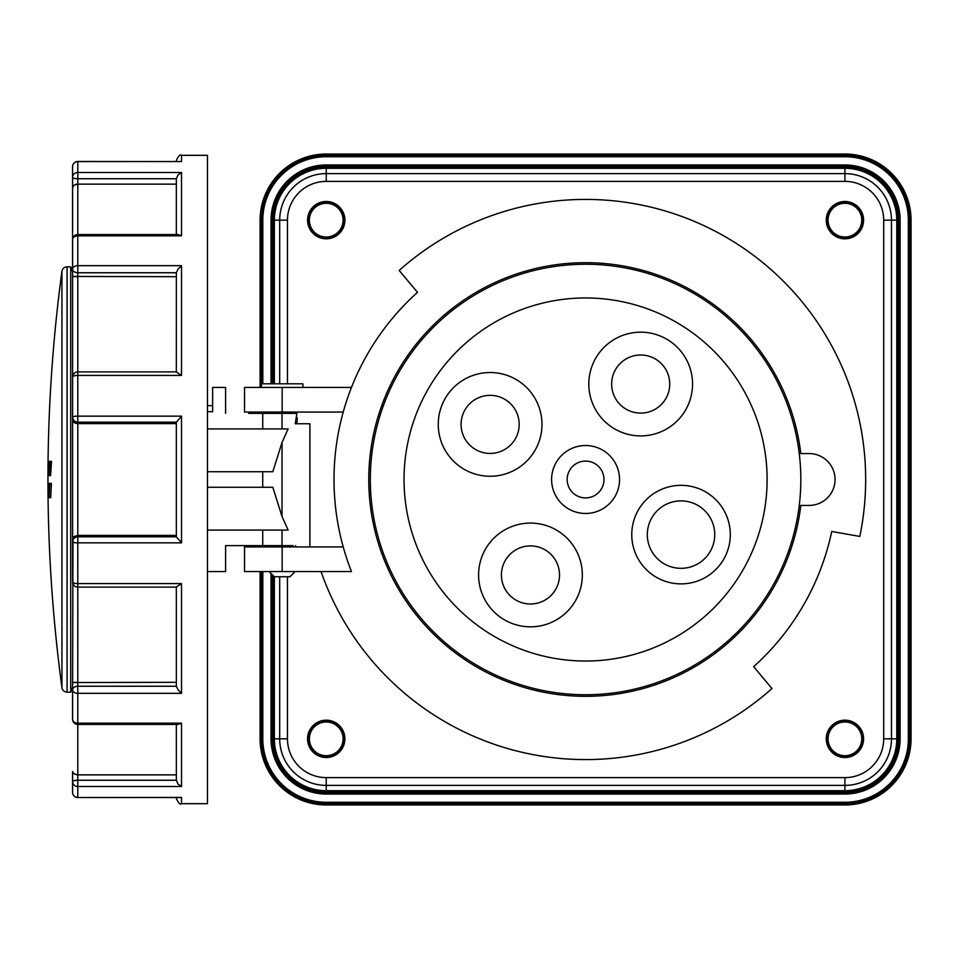 <?xml version="1.0" encoding="UTF-8"?>
<svg xmlns="http://www.w3.org/2000/svg" width="959" height="959" viewBox="0 0 959 959"><rect width="100%" height="100%" fill="white"/><g stroke="black" fill="none" stroke-linecap="round" stroke-linejoin="round"><path stroke-width="1.44" d="M207.456 405.669L212.646 405.669L212.646 395.504M48.549 483.396L49.856 483.396L49.149 497.649L48.346 483.396L49.101 493.765L49.592 483.396M49.856 483.396L51.414 483.396L50.707 497.649L49.149 497.649M50.204 461.351L49.041 475.604L48.441 461.351L51.51 461.351L50.599 475.604L49.041 475.604M207.456 487.28L272.824 487.28L282.018 516.517L288.12 530.075L262.718 530.075L262.718 545.635L293.118 545.635M292.555 545.635L282.15 545.635M295.228 423.746L309.901 423.746L295.228 423.746L296.894 413.365L262.718 413.365L262.718 428.925L288.12 428.925L282.018 442.483L272.824 471.72L262.718 471.72L262.718 487.28M67.082 692.158L67.082 266.842A5.191 5.191 0 0 0 61.939 271.337A1556.049 1556.049 0 0 0 61.939 687.663A5.191 5.191 0 0 0 67.082 692.158L70.714 692.158L70.714 266.842L72.596 272.02M176.336 276.707L72.596 276.444L72.596 479.5M181.527 172.488L77.787 172.488L77.787 234.559A5.191 5.191 0 0 0 72.596 239.75A5.191 3.896 0 0 1 77.787 235.842L181.527 235.842L181.527 172.488L177.99 174.958L176.348 178.746L176.336 234.559L176.336 184.14L77.787 184.14L74.119 185.099L72.608 187.281M181.527 235.842L178.122 234.559L77.787 234.559L77.787 265.667A5.191 3.416 180 0 0 72.596 269.083L72.596 276.444M181.503 161.568L77.787 161.472A5.191 5.191 0 0 0 72.596 166.662L72.596 177.403L72.596 166.662A5.191 5.083 0 0 1 77.787 161.58L181.527 161.58L181.527 155.322L207.456 155.322L207.456 803.678L181.527 803.678L181.527 797.42L179.549 797.42M77.787 372.068L77.787 371.888A5.191 5.191 0 0 0 72.596 377.079A5.191 1.666 0 0 1 77.787 375.413L181.527 375.413L181.527 265.667L177.99 269.251L176.348 272.752L176.336 371.888M72.596 711.902L72.596 719.25A5.191 5.191 0 0 0 77.787 724.441L77.787 774.86L76.504 774.764M74.694 774.213L73.783 773.661M176.348 780.254L77.787 780.254L77.787 797.42A5.191 5.083 180 0 1 72.596 792.338L72.596 781.597A5.191 1.343 0 0 1 74.119 780.65A5.191 1.343 0 0 1 77.787 780.254L77.787 774.86L74.119 773.901L72.596 771.551L72.596 781.597A5.191 4.915 0 0 0 77.787 786.512L181.527 786.512L177.99 784.042L176.348 780.254L176.336 724.441M181.527 797.42L77.787 797.528A5.191 5.191 0 0 1 72.596 792.338L72.596 788.118M72.968 537.771L72.596 689.917A5.191 3.668 0 0 1 74.119 687.315A5.191 3.668 0 0 1 77.787 686.248L77.787 693.333L181.527 693.333L177.99 689.749L176.348 686.248L176.336 587.112M72.596 682.556L176.336 682.293M181.527 723.158L177.99 724.441L77.787 724.441L77.787 723.158A5.191 3.896 180 0 1 72.596 719.25L72.596 689.917A5.191 3.416 0 0 0 77.787 693.333L77.787 723.158L181.527 723.158L181.527 786.512M77.787 161.58L77.787 172.488A5.191 4.915 180 0 0 72.596 177.403L72.596 269.083A5.191 3.668 180 0 0 74.119 271.685A5.191 3.668 180 0 0 77.787 272.752L77.787 265.667L181.527 265.667M176.336 423.614L77.787 423.614L74.119 422.499L72.596 419.85L72.596 541.847A5.191 5.011 0 0 1 77.787 536.836L77.787 542.854L181.527 542.854L176.336 536.74L176.336 422.26L181.527 416.146L77.787 416.146L77.787 422.164A5.191 5.011 180 0 1 72.596 417.153L72.596 419.85M74.119 276.624L77.787 276.707L77.787 416.146A5.191 1.019 180 0 0 72.596 417.153L72.596 377.079A5.191 5.011 180 0 1 74.119 373.531M181.527 375.413L176.348 372.068M74.119 585.469A5.191 5.011 0 0 1 72.596 581.921A5.191 5.191 0 0 0 77.787 587.112L77.787 682.293L74.119 682.376M176.348 536.836L77.787 536.836L77.775 535.386L74.119 536.501L72.596 539.15M181.527 693.333L181.527 583.587L176.348 586.932M181.527 583.587L77.787 583.587L77.787 542.854A5.191 1.019 0 0 1 72.596 541.847L72.596 581.921A5.191 1.666 180 0 0 77.787 583.587L77.787 587.112L176.624 587.112M72.596 239.75L72.596 269.083M72.596 212.227L72.596 187.449M176.348 422.164L77.787 422.164L77.787 535.386L176.336 535.386M181.527 155.322C180.28 153.991 178.554 155.718 176.336 160.513L176.336 161.472M75.401 184.5L76.492 184.236M74.119 422.499L74.91 422.979M75.485 423.219L76.252 423.434M77.787 774.86L176.336 774.86M176.336 797.528L176.336 798.487C178.59 803.306 180.316 805.033 181.527 803.678M300.814 423.746L296.067 423.746L297.182 421.792L297.182 417.908L296.139 417.908M248.705 413.365L262.718 413.365M262.718 471.72L207.456 471.72M262.718 530.075L207.456 530.075L262.718 530.075M207.456 571.564L225.605 571.564L225.605 545.635L262.718 545.635M295.108 546.93L295.636 545.635M225.605 413.365L225.605 387.436L212.646 387.436L212.646 411.711L207.456 411.711M48.645 461.351L48.945 471.504A1555.078 1555.078 0 0 1 49.005 463.94L49.233 463.94A1554.851 1554.851 0 0 0 49.173 471.504L49.7 461.351M309.901 545.635L309.901 423.746M207.456 428.925L262.718 428.925M368.771 479.5A216.806 216.806 0 0 0 572.583 695.922A216.806 216.806 0 0 0 800.825 505.429L809.132 505.429A25.929 25.929 0 0 0 835.061 479.5A25.929 25.929 0 0 0 809.132 453.571L800.825 453.571A216.806 216.806 0 0 0 572.583 263.078A216.806 216.806 0 0 0 368.771 479.5M844.915 238.827A18.677 18.677 0 0 1 826.25 220.162A18.677 18.677 0 0 1 844.915 201.486A18.677 18.677 0 0 1 863.591 220.162A18.677 18.677 0 0 1 844.915 238.827M326.228 238.827A18.677 18.677 0 0 1 307.563 220.162A18.677 18.677 0 0 1 326.228 201.486A18.677 18.677 0 0 1 344.904 220.162A18.677 18.677 0 0 1 326.228 238.827M326.228 757.514A18.677 18.677 0 0 1 307.563 738.838A18.677 18.677 0 0 1 326.228 720.173A18.677 18.677 0 0 1 344.904 738.838A18.677 18.677 0 0 1 326.228 757.514M863.591 738.838A18.677 18.677 0 0 1 844.915 757.514A18.677 18.677 0 0 1 826.25 738.838A18.677 18.677 0 0 1 844.915 720.173A18.677 18.677 0 0 1 863.591 738.838M261.399 387.436L261.399 383.804L302.888 383.804L302.888 387.436M269.179 546.93L269.179 545.635M274.37 383.804L274.37 220.162A51.87 51.87 0 0 1 326.228 168.293L844.915 168.293A51.87 51.87 0 0 1 896.785 220.162L896.785 738.838A51.87 51.87 0 0 1 844.915 790.707L326.228 790.707A51.87 51.87 0 0 1 274.37 738.838L274.37 576.755L289.93 576.755L295.108 571.564M274.37 576.755L269.179 571.564M494.808 636.716A181.539 181.539 0 0 1 428.361 388.731A181.539 181.539 0 0 1 676.347 322.284A181.539 181.539 0 0 1 742.793 570.269A181.539 181.539 0 0 1 494.808 636.716M614.995 496.486A33.973 33.973 0 0 1 568.591 508.917A33.973 33.973 0 0 1 556.148 462.514A33.973 33.973 0 0 1 602.564 450.083A33.973 33.973 0 0 1 614.995 496.486M569.634 470.294A18.413 18.413 0 0 0 576.371 495.443A18.413 18.413 0 0 0 601.521 488.706A18.413 18.413 0 0 0 594.784 463.557A18.413 18.413 0 0 0 569.634 470.294M477.954 665.918A215.26 215.26 0 0 1 399.16 371.876A215.26 215.26 0 0 1 693.201 293.082A215.26 215.26 0 0 1 771.995 587.124A215.26 215.26 0 0 1 477.954 665.918M710.223 551.473A33.709 33.709 0 0 0 697.888 505.417A33.709 33.709 0 0 0 651.832 517.752A33.709 33.709 0 0 0 664.167 563.808A33.709 33.709 0 0 0 710.223 551.473M723.697 559.253A49.281 49.281 0 0 1 656.388 577.282A49.281 49.281 0 0 1 638.358 509.972A49.281 49.281 0 0 1 705.668 491.931A49.281 49.281 0 0 1 723.697 559.253M666.625 339.126A51.87 51.87 0 0 1 685.601 409.984A51.87 51.87 0 0 1 614.755 428.961A51.87 51.87 0 0 1 595.767 358.115A51.87 51.87 0 0 1 666.625 339.126M626.167 409.205A29.046 29.046 0 0 0 665.846 398.572A29.046 29.046 0 0 0 655.213 358.894A29.046 29.046 0 0 0 615.534 369.527A29.046 29.046 0 0 0 626.167 409.205M445.204 398.453A51.87 51.87 0 0 1 516.062 379.476A51.87 51.87 0 0 1 535.038 450.322A51.87 51.87 0 0 1 464.192 469.311A51.87 51.87 0 0 1 445.204 398.453M504.53 619.874A51.87 51.87 0 0 1 485.542 549.016A51.87 51.87 0 0 1 556.4 530.039A51.87 51.87 0 0 1 575.388 600.885A51.87 51.87 0 0 1 504.53 619.874M515.283 438.91A29.046 29.046 0 0 0 504.65 399.232A29.046 29.046 0 0 0 464.971 409.865A29.046 29.046 0 0 0 475.604 449.543A29.046 29.046 0 0 0 515.283 438.91M544.988 549.795A29.046 29.046 0 0 0 505.309 560.428A29.046 29.046 0 0 0 515.942 600.106A29.046 29.046 0 0 0 555.621 589.473A29.046 29.046 0 0 0 544.988 549.795M865.665 479.5A280.088 280.088 0 0 0 399.16 270.462L417.501 292.327A251.558 251.558 0 0 0 351.462 571.564L321.049 571.564A280.088 280.088 0 0 0 771.995 688.538L753.654 666.673A251.558 251.558 0 0 0 831.717 531.466L859.815 536.429A280.088 280.088 0 0 0 865.665 479.5M308.702 220.162A17.538 17.538 0 0 1 326.228 202.625A17.538 17.538 0 0 1 343.766 220.162A17.538 17.538 0 0 1 326.228 237.7A17.538 17.538 0 0 1 308.702 220.162M343.094 220.162A16.854 16.854 0 0 0 326.228 203.296A16.854 16.854 0 0 0 309.373 220.162A16.854 16.854 0 0 0 326.228 237.017A16.854 16.854 0 0 0 343.094 220.162M827.377 220.162A17.538 17.538 0 0 1 844.915 202.625A17.538 17.538 0 0 1 862.453 220.162A17.538 17.538 0 0 1 844.915 237.7A17.538 17.538 0 0 1 827.377 220.162M861.769 220.162A16.854 16.854 0 0 0 844.915 203.296A16.854 16.854 0 0 0 828.061 220.162A16.854 16.854 0 0 0 844.915 237.017A16.854 16.854 0 0 0 861.769 220.162M308.702 738.838A17.538 17.538 0 0 1 326.228 721.3A17.538 17.538 0 0 1 343.766 738.838A17.538 17.538 0 0 1 326.228 756.375A17.538 17.538 0 0 1 308.702 738.838M343.094 738.838A16.854 16.854 0 0 0 326.228 721.983A16.854 16.854 0 0 0 309.373 738.838A16.854 16.854 0 0 0 326.228 755.704A16.854 16.854 0 0 0 343.094 738.838M827.377 738.838A17.538 17.538 0 0 1 844.915 721.3A17.538 17.538 0 0 1 862.453 738.838A17.538 17.538 0 0 1 844.915 756.375A17.538 17.538 0 0 1 827.377 738.838M861.769 738.838A16.854 16.854 0 0 0 844.915 721.983A16.854 16.854 0 0 0 828.061 738.838A16.854 16.854 0 0 0 844.915 755.704A16.854 16.854 0 0 0 861.769 738.838M343.214 546.93L244.545 546.93L244.545 571.564L321.049 571.564M295.06 412.07L295.06 413.365M351.462 387.436L244.545 387.436L244.545 412.07L343.214 412.07M260.105 387.436L260.105 220.162A66.135 66.135 0 0 1 326.228 154.027L844.915 154.027A66.135 66.135 0 0 1 911.05 220.162L911.05 738.838A66.135 66.135 0 0 1 844.915 804.973L326.228 804.973A66.135 66.135 0 0 1 260.105 738.838L260.105 571.564M260.105 546.93L260.105 545.635M260.105 413.365L260.105 412.07M273.063 383.804L273.063 220.162A53.165 53.165 0 0 1 326.228 166.998L844.915 166.998A53.165 53.165 0 0 1 898.08 220.162L898.08 738.838A53.165 53.165 0 0 1 844.915 792.002L326.228 792.002A53.165 53.165 0 0 1 273.063 738.838L273.063 575.46M282.018 442.483L282.018 516.517M61.939 271.337L61.939 687.663M176.348 686.248L77.787 686.248L77.787 682.293M176.348 178.746L77.787 178.746A5.191 1.343 180 0 1 74.119 178.35A5.191 1.343 180 0 1 72.596 177.403M77.787 276.707L77.787 272.752L176.348 272.752M181.527 542.854L181.527 416.146M282.018 413.365L282.018 428.925M282.018 530.075L282.018 545.635M326.228 168.293L326.228 181.383L844.915 181.383L844.915 173.615L326.228 173.615A46.547 46.547 0 0 0 279.692 220.162L287.46 220.162A38.78 38.78 0 0 1 326.228 181.383M279.692 576.755L279.692 738.838L287.46 738.838L287.46 576.755M287.46 383.804L287.46 220.162M844.915 181.383A38.78 38.78 0 0 1 883.695 220.162L891.462 220.162A46.547 46.547 0 0 0 844.915 173.615L844.915 168.293M883.695 220.162L883.695 738.838L891.462 738.838L891.462 220.162L896.785 220.162M883.695 738.838A38.78 38.78 0 0 1 844.915 777.617L844.915 785.385A46.547 46.547 0 0 0 891.462 738.838L896.785 738.838M274.37 738.838L279.692 738.838A46.547 46.547 0 0 0 326.228 785.385L326.228 777.617A38.78 38.78 0 0 1 287.46 738.838M326.228 790.707L326.228 785.385L844.915 785.385L844.915 790.707M295.528 421.792L297.182 421.792M274.37 220.162L279.692 220.162L279.692 383.804M844.915 777.617L326.228 777.617M282.15 387.436L282.15 412.07M282.15 546.93L282.15 571.564M262.814 383.804L262.814 220.162A63.414 63.414 0 0 1 326.228 156.737L844.915 156.737A63.414 63.414 0 0 1 908.341 220.162L908.341 738.838A63.414 63.414 0 0 1 844.915 802.263L844.915 804.973M326.228 154.027L326.228 155.442L844.915 155.442A64.709 64.709 0 0 1 909.635 220.162L909.635 738.838A64.709 64.709 0 0 1 844.915 803.558L326.228 803.558L326.228 802.263A63.414 63.414 0 0 1 262.814 738.838L262.814 571.564M326.228 804.973L326.228 803.558A64.709 64.709 0 0 1 261.519 738.838L262.814 738.838M844.915 802.263L326.228 802.263M844.915 792.002L844.915 794.04L326.228 794.04L326.228 792.002M272.332 383.804L272.332 220.162A53.908 53.908 0 0 1 326.228 166.255L844.915 166.255A53.908 53.908 0 0 1 898.823 220.162L898.823 738.838A53.908 53.908 0 0 1 844.915 792.745L326.228 792.745A53.908 53.908 0 0 1 272.332 738.838L273.063 738.838M260.105 738.838L261.519 738.838L261.519 571.564M326.228 794.04A55.202 55.202 0 0 1 271.037 738.838L272.332 738.838L272.332 574.717M261.519 546.93L261.519 545.635M261.519 413.365L261.519 412.07M261.519 383.804L261.519 220.162L262.814 220.162M260.105 220.162L261.519 220.162A64.709 64.709 0 0 1 326.228 155.442L326.228 156.737M262.814 546.93L262.814 545.635M262.814 413.365L262.814 412.07M271.037 738.838L271.037 573.422M271.037 383.804L271.037 220.162A55.202 55.202 0 0 1 326.228 164.96L844.915 164.96A55.202 55.202 0 0 1 900.117 220.162L900.117 738.838A55.202 55.202 0 0 1 844.915 794.04M271.037 220.162L273.063 220.162M326.228 164.96L326.228 166.998M844.915 154.027L844.915 156.737M844.915 164.96L844.915 166.998M911.05 220.162L908.341 220.162M900.117 220.162L898.08 220.162M911.05 738.838L908.341 738.838M900.117 738.838L898.08 738.838M77.787 797.528L180.508 797.528M77.787 371.888L176.624 371.888M72.596 686.98L70.714 692.158M67.082 266.842L70.714 266.842M270.738 413.365L270.738 412.07M296.367 416.506L297.182 417.908M293.562 413.365L293.562 412.07"/></g></svg>
